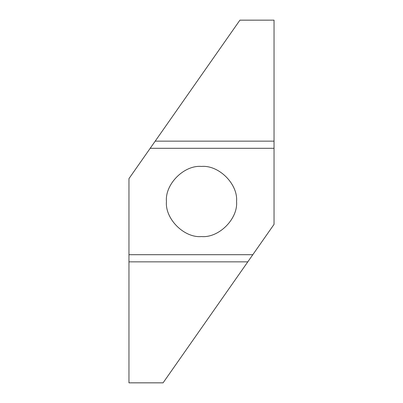 <?xml version="1.0" encoding="UTF-8"?>
<svg xmlns="http://www.w3.org/2000/svg" width="403" height="403" viewBox="0 0 403 403"><rect width="100%" height="100%" fill="white"/><g stroke="black" fill="none" stroke-linecap="round" stroke-linejoin="round"><path stroke-width="0.6" d="M201.5 166.439C218.849 164.872 238.128 184.151 236.561 201.5C238.128 218.849 218.849 238.128 201.5 236.561C184.151 238.128 164.872 218.849 166.439 201.5C164.872 184.151 184.151 164.872 201.5 166.439M150.198 148.299L274.04 148.299L274.04 224.37L252.802 254.701L128.96 254.701L128.96 178.63L239.926 20.15L274.04 20.15L274.04 148.299M239.911 20.175L274.04 20.15M163.074 382.85L128.96 382.85L163.074 382.85M252.802 254.701L163.089 382.825L128.96 382.825L128.96 254.701M155.205 141.146L274.04 141.146M247.795 261.854L128.96 261.854"/></g></svg>
